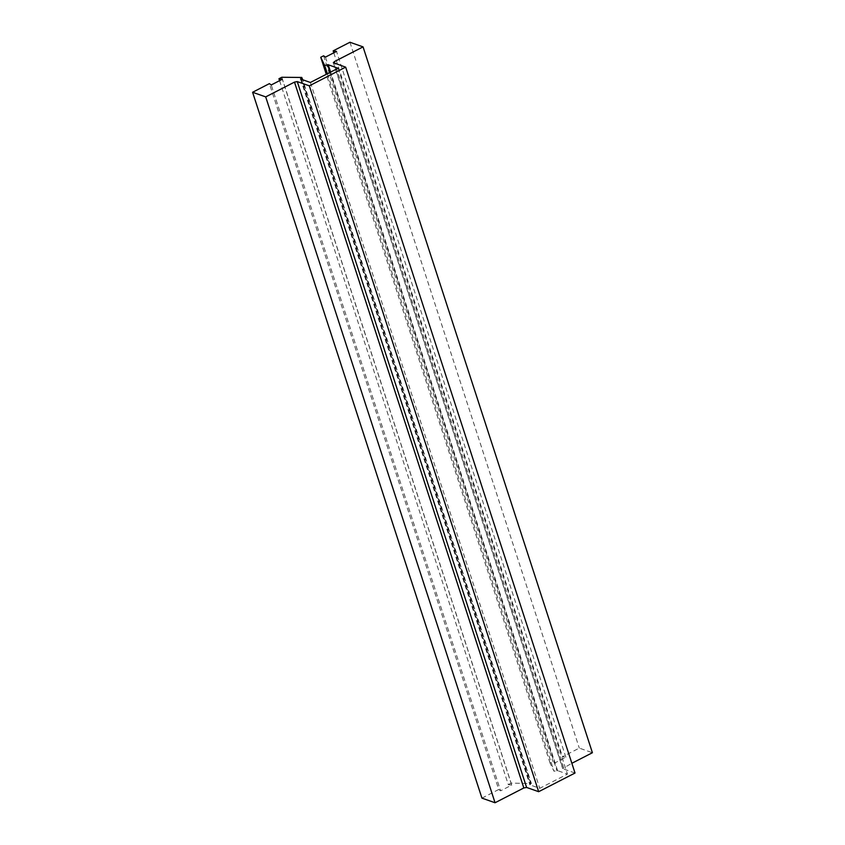 <?xml version="1.0" encoding="UTF-8"?>
<svg xmlns="http://www.w3.org/2000/svg" width="845" height="845" viewBox="0 0 845 845"><rect width="100%" height="100%" fill="white"/><g stroke="black" fill="none" stroke-linecap="round" stroke-linejoin="round"><path stroke-width="0.63" stroke-dasharray="4.22 3.17" d="M481.935 798.124L498.74 789.494L269.386 83.634M498.74 789.494L500.599 790.814L271.245 84.954M279.579 80.676L508.289 784.593L511.679 785.121L500.599 790.814M508.289 784.593L511.14 783.125L531.399 783.547L302.721 79.768M301.771 77.455L531.114 783.315L529.889 784.857L539.744 788.332L567.439 774.104L557.573 770.629L553.982 771.221L550.084 763.119L552.947 761.651L554.806 762.961L565.886 757.268L562.495 756.74L579.3 748.11L592.408 752.726M333.321 62.678L562.675 768.538L571.854 763.288M575.022 773.027L562.95 768.77L333.606 62.91M349.946 42.25L579.3 748.11M333.786 52.834L562.495 756.74M565.886 757.268L336.532 51.418M325.452 57.101L554.806 762.961M550.084 763.119L326.286 74.307M557.573 770.629L330.606 72.089M338.095 68.244L567.439 774.104M310.4 82.472L539.744 788.332M300.535 78.997L529.889 784.857M281.797 77.265L511.14 783.125M511.679 785.121L282.325 79.261M323.593 55.791L552.947 761.651M563.636 767.513L334.842 63.343M327.364 73.758L553.982 771.221M530.597 783.241L301.253 77.381M330.057 72.374L557.024 770.904M301.264 79.25L530.438 784.572"/><path stroke-width="1.27" d="M252.592 92.274L481.935 798.124L495.054 802.75L523.826 787.962L526.604 787.445L538.666 791.702L575.022 773.027L345.668 67.167L309.323 85.841L297.26 81.585L294.482 82.113L265.7 96.89L252.592 92.274L269.386 83.634L271.245 84.954L282.325 79.261L278.945 78.733L279.579 80.676M333.321 62.678L345.668 67.167M333.606 62.91L334.293 61.653L363.065 46.876L592.408 752.726L571.854 763.288M302.721 79.768L301.771 77.455L300.535 78.997L310.4 82.472L338.095 68.244L328.23 64.769L324.628 65.371L320.741 57.259L323.593 55.791L325.452 57.101L336.532 51.418L333.152 50.88L349.946 42.25L363.065 46.876M301.771 77.455L281.797 77.265L278.945 78.733M265.7 96.89L495.054 802.75M309.323 85.841L538.666 791.702M333.152 50.88L333.786 52.834M326.286 74.307L320.741 57.259M330.606 72.089L328.23 64.769M526.604 787.445L297.26 81.585M334.842 63.343L334.293 61.653M324.628 65.371L327.364 73.758M294.482 82.113L523.826 787.962M327.68 65.054L330.057 72.374M301.084 78.712L301.264 79.25"/></g></svg>
